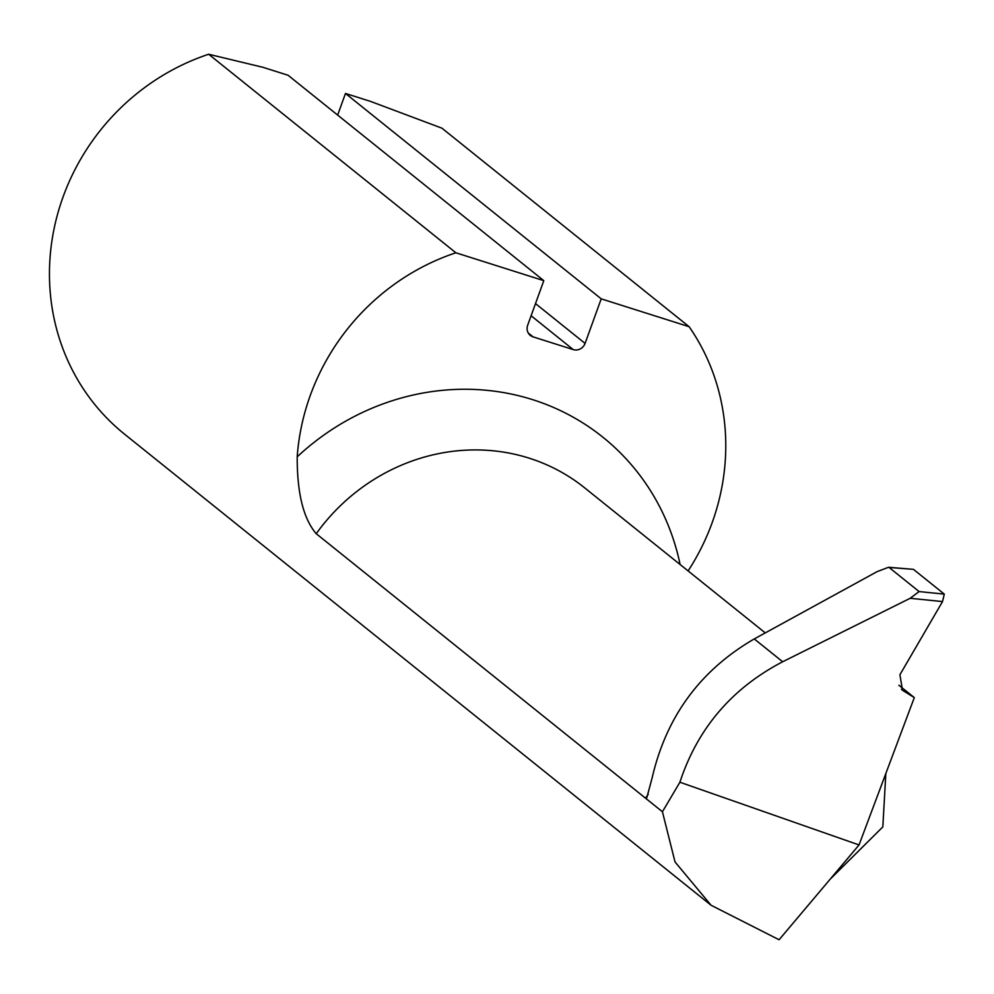 <?xml version="1.0" encoding="UTF-8"?>
<svg xmlns="http://www.w3.org/2000/svg" width="994" height="994" viewBox="0 0 994 994"><rect width="100%" height="100%" fill="white"/><g stroke="black" fill="none" stroke-linecap="round" stroke-linejoin="round"><path stroke-width="1.49" d="M455.886 252.787L543.805 280.656L288.074 75.258L263 67.319L208.678 54.248L455.886 252.787A222.706 209.138 -51.2 0 0 297.206 456.818C297.082 493.136 303.418 518.769 316.229 533.703A192.6 180.871 -51.2 0 1 584.658 487.843L765.268 632.905M531.107 315.744L573.24 349.602A9.542 8.958 128.8 0 0 585.081 343.415L601.208 298.846L689.14 326.715L441.932 128.176L370.551 101.4L345.477 93.461L337.649 115.08M601.208 298.846L345.477 93.461M573.24 349.602L533.057 336.867L528.274 333.027M533.057 336.867A9.542 8.958 128.8 0 1 527.677 325.224L543.805 280.656M648.262 794.305L645.516 798.182L662.426 811.763L675.025 861.935L711.083 905.261L779.097 939.752L859.04 844.95L914.306 697.602L902.49 690.283L899.918 674.727L942.523 601.569L944.3 594.126L919.102 591.567L910.169 598.289L782.676 661.755C731.87 688.258 697.614 728.416 679.896 782.228L859.04 844.95M919.102 591.567L889.058 567.437L913.449 569.338L888.537 567.276L877.031 571.674L754.26 638.931C700.397 670.18 666.378 716.425 652.188 777.681L646.821 797.66L645.516 798.182L316.229 533.703M711.083 905.261L124.548 434.167A222.706 209.138 -51.2 0 1 54.782 225.452A222.706 209.138 -51.2 0 1 208.678 54.248M689.14 326.715A222.706 209.138 -51.2 0 1 688.109 570.929M830.226 879.131L882.834 826.896L885.84 773.494M898.874 685.214L914.306 697.602M679.896 782.228L662.426 811.763M913.449 569.338L944.3 594.126M585.081 343.415L535.505 303.592M910.169 598.289L942.523 601.569M680.107 564.505A243.505 228.67 128.8 0 0 297.206 456.818M754.26 638.931L782.676 661.755M901.409 689.277L903.708 691.128"/></g></svg>
